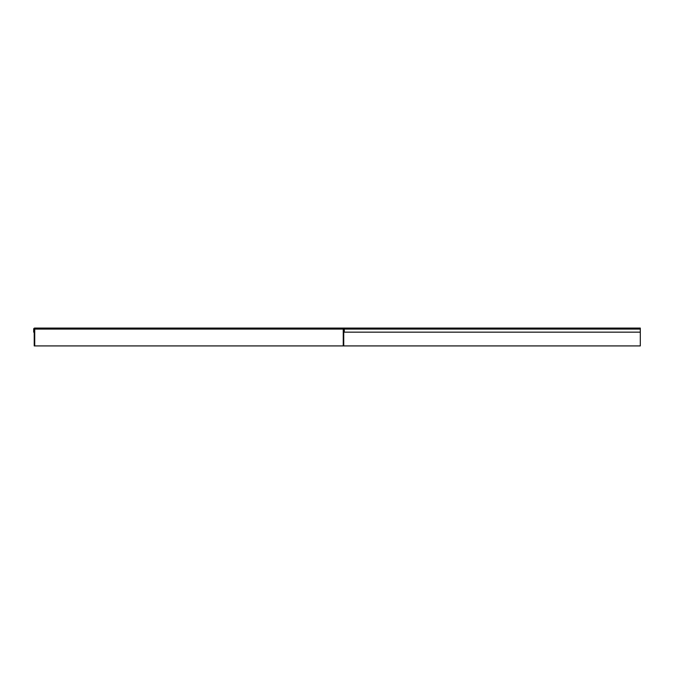 <?xml version="1.0" encoding="UTF-8"?>
<svg xmlns="http://www.w3.org/2000/svg" width="674" height="674" viewBox="0 0 674 674"><rect width="100%" height="100%" fill="white"/><g stroke="black" fill="none" stroke-linecap="round" stroke-linejoin="round"><path stroke-width="1.01" d="M343.748 345.922L343.748 329.097L343.243 329.097L343.243 345.922L640.3 345.922L640.3 332.156L344.271 332.156L344.271 329.097A1.019 1.019 0 0 0 343.243 328.078L34.719 328.078A1.019 1.019 0 0 0 33.7 329.097L33.7 332.156L34.214 332.156L34.214 329.097A0.514 0.514 0 0 1 34.719 328.583L343.243 328.583A0.514 0.514 0 0 1 343.757 329.097L343.757 332.156L344.271 332.156M640.3 332.156L640.3 328.078L343.243 328.078M640.3 328.078L640.3 329.097L344.271 329.097M34.214 329.097L34.214 345.922L34.728 345.922L34.728 329.097L34.214 329.097M343.243 345.922L34.728 345.922M640.3 345.922L640.3 329.097M343.243 329.097L34.728 329.097"/></g></svg>

